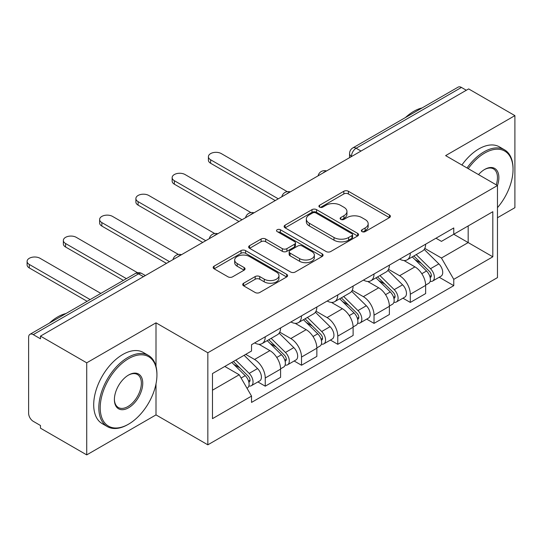 <?xml version="1.0" encoding="UTF-8"?>
<svg xmlns="http://www.w3.org/2000/svg" width="542" height="542" viewBox="0 0 542 542"><rect width="100%" height="100%" fill="white"/><g stroke="black" fill="none" stroke-linecap="round" stroke-linejoin="round"><path stroke-width="0.81" d="M362.015 231.61A2.256 1.301 0 0 0 365.206 231.61L389.454 217.613A3.225 1.863 0 0 0 390.396 216.299A3.225 1.863 0 0 0 389.454 214.978L348.384 191.272A3.225 1.863 0 0 0 343.818 191.272L319.577 205.262A2.256 1.301 0 0 0 318.913 206.19A2.256 1.301 0 0 0 319.577 207.112A2.256 1.301 0 0 0 322.768 207.112L325.905 205.296A10.325 5.962 0 0 1 340.512 205.296L343.933 207.274A10.325 5.962 0 0 1 346.955 211.488A10.325 5.962 0 0 1 343.933 215.702L340.796 217.518A2.256 1.301 0 0 0 340.132 218.44A2.256 1.301 0 0 0 340.796 219.361A2.256 1.301 0 0 0 343.987 219.361L347.124 217.552A10.325 5.962 0 0 1 361.731 217.552L365.152 219.524A10.325 5.962 0 0 1 368.174 223.738A10.325 5.962 0 0 1 365.152 227.958L362.015 229.767A2.256 1.301 0 0 0 361.351 230.689A2.256 1.301 0 0 0 362.015 231.61L362.015 229.767M243.656 283.215A3.225 1.863 0 0 0 242.708 284.536A3.225 1.863 0 0 0 243.656 285.851L255.174 292.504A3.225 1.863 0 0 0 259.74 292.504L286.664 276.962A3.225 1.863 0 0 0 287.606 275.641A3.225 1.863 0 0 0 286.664 274.327L245.594 250.614A3.225 1.863 0 0 0 241.027 250.614L214.104 266.156A3.225 1.863 0 0 0 213.162 267.477A3.225 1.863 0 0 0 214.104 268.791L228.026 276.827A3.225 1.863 0 0 0 232.586 276.827L244.11 270.173A3.225 1.863 0 0 0 245.059 268.859A3.225 1.863 0 0 0 244.11 267.538L237.206 263.554A8.631 4.986 0 0 1 234.679 260.031A8.631 4.986 0 0 1 240.011 255.431A8.631 4.986 0 0 1 249.415 256.508L276.454 272.118A8.631 4.986 0 0 1 278.981 275.641A8.631 4.986 0 0 1 273.649 280.248A8.631 4.986 0 0 1 264.245 279.164L259.74 276.562A3.225 1.863 0 0 0 255.174 276.562L243.656 283.215L243.656 285.851M207.837 352.761L156.001 322.829L86.727 362.822L40.474 336.115L468.64 88.915L514.9 115.622L445.632 155.615L497.468 185.54L207.837 352.761L207.837 444.819L497.468 277.606L497.468 185.54A20.054 11.578 -60 0 0 484.683 169.436L484.683 169.436A20.054 11.578 -60 0 0 478.532 174.605M326.135 251.535A3.225 1.863 0 0 0 330.701 251.535L357.625 235.994A3.225 1.863 0 0 0 358.567 234.672A3.225 1.863 0 0 0 357.625 233.358L316.555 209.646A3.225 1.863 0 0 0 311.989 209.646L285.065 225.187A3.225 1.863 0 0 0 284.123 226.509A3.225 1.863 0 0 0 285.065 227.823L326.135 251.535M278.093 232.098A2.256 1.301 0 0 1 280.39 232.416L280.39 229.733L322.144 253.839A3.225 1.863 0 0 1 323.086 255.16A3.225 1.863 0 0 1 322.144 256.474L295.221 272.016A3.225 1.863 0 0 1 290.654 272.016L249.584 248.311L249.584 245.675A3.225 1.863 0 0 0 248.642 246.989A3.225 1.863 0 0 0 249.584 248.311M249.584 245.675L261.108 239.022A3.225 1.863 0 0 1 265.675 239.022L282.328 248.636A3.225 1.863 0 0 0 286.894 248.636L294.536 244.225A3.225 1.863 0 0 0 295.478 242.904A3.225 1.863 0 0 0 294.536 241.59L277.192 231.576A2.256 1.301 0 0 1 276.535 230.655A2.256 1.301 0 0 1 277.924 229.449A2.256 1.301 0 0 1 280.39 229.733M86.727 362.822L86.727 454.887L40.474 428.18L40.474 425.497L33.265 421.337A6.572 3.794 -120 0 1 28.618 413.282L28.618 337.327A6.572 3.794 -120 0 1 29.979 334.312L135.276 273.52A6.572 3.794 60 0 1 138.562 273.846L33.265 334.638A6.572 3.794 -120 0 0 29.979 334.312M497.468 217.748L514.9 207.688L514.9 115.622M86.727 454.887L156.001 414.894L207.837 444.819M40.474 336.115L40.474 338.797L33.265 334.638M361.019 151.049L356.135 148.23A6.572 3.794 60 0 0 352.849 147.905L458.153 87.113A6.572 3.794 60 0 1 461.438 87.438L356.135 148.23A6.572 3.794 120 0 0 351.487 156.286L351.487 156.55M466.316 90.257L461.438 87.438M410.301 253.046A15.122 8.733 60 0 1 407.164 259.835L422.509 250.973A15.122 8.733 -120 0 0 425.639 244.185M388.526 269.327L399.603 275.729A15.122 8.733 60 0 1 410.301 294.245L425.639 285.39A15.122 8.733 -120 0 0 414.948 266.867L403.966 260.526M425.639 285.39L425.639 293.574L410.301 302.429L402.943 298.188M407.164 259.835A15.122 8.733 60 0 1 399.725 259.151M410.301 294.245L410.301 302.429M374.034 273.981A15.122 8.733 60 0 1 370.904 280.77L386.243 271.915A15.122 8.733 -120 0 0 389.38 265.126M366.683 319.123L374.034 323.371L389.38 314.509L389.38 306.325A15.122 8.733 -120 0 0 378.682 287.802L367.706 281.467M370.904 280.77A15.122 8.733 60 0 1 363.458 280.085M352.266 290.261L363.343 296.664A15.122 8.733 60 0 1 374.034 315.18L374.034 323.371M337.774 294.916A15.122 8.733 60 0 1 334.644 301.704L349.983 292.849A15.122 8.733 -120 0 0 353.113 286.061M330.417 340.058L337.774 344.305L353.113 335.444L353.113 327.26A15.122 8.733 -120 0 0 342.422 308.737L331.44 302.402M334.644 301.704A15.122 8.733 60 0 1 327.199 301.02M316 311.203L327.083 317.598A15.122 8.733 60 0 1 337.774 336.115L337.774 344.305M301.515 315.851A15.122 8.733 60 0 1 298.378 322.639L313.723 313.784A15.122 8.733 -120 0 0 316.853 306.996M294.157 360.992L301.515 365.24L316.853 356.385L316.853 348.194A15.122 8.733 -120 0 0 306.162 329.678L295.18 323.337M298.378 322.639A15.122 8.733 60 0 1 290.939 321.955M279.74 332.138L290.817 338.533A15.122 8.733 60 0 1 301.515 357.056L301.515 365.24M265.248 336.785A15.122 8.733 60 0 1 262.118 343.574L277.457 334.719A15.122 8.733 -120 0 0 280.593 327.93M257.897 381.927L265.248 386.175L280.593 377.32L280.593 369.129A15.122 8.733 -120 0 0 269.896 350.613L258.92 344.272M262.118 343.574A15.122 8.733 60 0 1 254.672 342.896M245.722 354.366L254.557 359.468A15.122 8.733 60 0 1 265.248 377.991L265.248 386.175M435.985 238.216L441.445 241.373L492.82 211.712L468.18 225.939L468.18 242.579L441.445 258.012L424.786 248.392M212.484 390.199L239.218 374.766L251.535 396.107L212.484 418.654L212.484 373.56L251.535 351.013L251.535 344.705L453.769 227.952L453.769 234.259L492.82 256.806L453.769 279.347L441.445 258.012M492.82 211.712L492.82 256.806M251.535 396.107L251.535 402.415L453.769 285.654L453.769 279.347M156.001 322.829L156.001 366.345M156.001 383.892L156.001 414.894M239.218 374.766L224.801 366.446M439.203 277.253L453.769 285.654M362.916 231.929L365.152 230.641A10.325 5.962 0 0 0 368.174 226.427L368.174 223.738M346.955 211.488L346.955 214.171A10.325 5.962 0 0 1 343.933 218.392L341.697 219.679M389.407 217.64L348.384 193.955A3.225 1.863 0 0 0 343.818 193.955L320.478 207.43M357.578 236.014L316.555 212.328A3.225 1.863 0 0 0 311.989 212.328L285.106 227.85M351.921 235.594A2.256 1.301 0 0 0 352.578 234.672A2.256 1.301 0 0 0 351.921 233.751L315.871 212.938A2.256 1.301 0 0 0 312.673 212.938L309.367 214.849A10.325 5.962 0 0 0 306.338 219.063A10.325 5.962 0 0 0 309.367 223.277L334.007 237.504A10.325 5.962 0 0 0 348.608 237.504L351.921 235.594L351.921 238.277A2.256 1.301 0 0 0 352.578 237.355L352.578 234.672M306.338 219.063L306.338 221.746A10.325 5.962 0 0 0 309.367 225.967L309.367 223.277M351.921 238.277L348.608 240.187A10.325 5.962 0 0 1 334.007 240.187L309.367 225.967M249.632 248.331L261.108 241.705L261.108 239.022M295.478 242.904L295.478 245.594A3.225 1.863 0 0 1 294.536 246.908L286.894 251.319A3.225 1.863 0 0 1 282.328 251.319L265.675 241.705A3.225 1.863 0 0 0 261.108 241.705M280.39 232.416L322.097 256.502M299.611 258.615A8.631 4.986 0 0 0 309.015 259.699A8.631 4.986 0 0 0 314.346 255.092A8.631 4.986 0 0 0 311.819 251.569L302.294 246.068A3.225 1.863 0 0 0 297.727 246.068L290.085 250.479A3.225 1.863 0 0 0 289.143 251.8A3.225 1.863 0 0 0 290.085 253.114L299.611 258.615L299.611 261.298A8.631 4.986 0 0 0 309.015 262.382A8.631 4.986 0 0 0 314.346 257.775L314.346 255.092M289.143 251.8L289.143 254.483A3.225 1.863 0 0 0 290.085 255.797L290.085 253.114M299.611 261.298L290.085 255.797M278.981 275.641L278.981 278.324A8.631 4.986 0 0 1 273.649 282.931A8.631 4.986 0 0 1 264.245 281.847L259.74 279.245A3.225 1.863 0 0 0 255.174 279.245L243.697 285.878M234.679 260.031L234.679 262.714A8.631 4.986 0 0 0 237.206 266.237L237.206 263.554M244.069 270.201L237.206 266.237M286.623 276.982L245.594 253.297A3.225 1.863 0 0 0 241.027 253.297L214.151 268.818M412.252 256.901L426.534 270.993A8.218 4.742 60 0 1 428.702 283.31L425.639 285.085M415.097 259.706L421.154 263.202M287.24 191.658L221.319 153.603A7.561 4.363 -0 0 0 213.081 152.654A7.561 4.363 -0 0 0 208.413 156.685A7.561 4.363 -0 0 0 210.621 159.775L278.27 198.826M413.837 255.987L429.474 271.413A3.943 2.276 60 0 1 430.517 277.328A3.943 2.276 60 0 1 430.158 277.47M416.202 254.618L430.483 268.71A8.218 4.742 60 0 1 432.651 281.034A8.218 4.742 60 0 1 430.172 281.298M424.196 249.415L438.857 263.879A8.218 4.742 60 0 1 441.025 276.203L432.651 281.034M275.241 200.574L210.621 163.264A7.561 4.363 180 0 1 208.413 160.175L208.413 156.685M375.985 277.836L390.274 291.928A8.218 4.742 60 0 1 392.442 304.252L389.373 306.02M378.838 280.648L384.895 284.143M250.98 212.6L185.052 174.538A7.561 4.363 -0 0 0 176.814 173.589A7.561 4.363 -0 0 0 172.146 177.627A7.561 4.363 -0 0 0 174.361 180.71L242.003 219.761M377.571 276.921L393.214 292.355A3.943 2.276 60 0 1 394.258 298.269A3.943 2.276 60 0 1 393.898 298.412M379.942 275.553L394.224 289.645A8.218 4.742 60 0 1 396.392 301.969A8.218 4.742 60 0 1 393.912 302.233M387.937 270.35L402.591 284.814A8.218 4.742 60 0 1 404.759 297.138L396.392 301.969M238.981 221.509L174.361 184.199A7.561 4.363 180 0 1 172.146 181.116L172.146 177.627M339.726 298.771L354.014 312.863A8.218 4.742 60 0 1 356.182 325.186L353.113 326.955M342.578 301.582L348.628 305.078M214.713 233.534L148.793 195.472A7.561 4.363 -0 0 0 140.554 194.524A7.561 4.363 -0 0 0 135.886 198.562A7.561 4.363 -0 0 0 138.102 201.644L205.743 240.695M341.311 297.856L356.954 313.29A3.943 2.276 60 0 1 357.991 319.204A3.943 2.276 60 0 1 357.632 319.346M343.675 296.488L357.964 310.58A8.218 4.742 60 0 1 360.132 322.903A8.218 4.742 60 0 1 357.645 323.168M351.67 291.291L366.331 305.749A8.218 4.742 60 0 1 368.499 318.073L360.132 322.903M202.722 242.443L138.102 205.133A7.561 4.363 180 0 1 135.886 202.051L135.886 198.562M497.468 207.661A40.108 23.157 120 0 0 513.044 169.436A40.108 23.157 120 0 0 484.683 153.061A40.108 23.157 120 0 0 468.22 168.657M467.021 167.966A41.09 23.726 -60 0 1 483.986 151.855A41.09 23.726 -60 0 1 504.527 149.822A41.09 23.726 -60 0 1 513.044 168.63L513.044 169.436M496.235 184.829A19.065 11.009 120 0 0 493.518 168.894A19.065 11.009 120 0 0 484.331 169.646M405.477 117.519A41.09 23.726 -60 0 1 413.783 111.327A41.09 23.726 -60 0 1 422.089 107.933M461.906 165.012A41.09 23.726 -60 0 1 478.871 148.901A41.09 23.726 -60 0 1 499.419 146.868L504.527 149.822M128.569 358.662A40.108 23.157 120 0 0 100.209 407.78A40.108 23.157 120 0 0 128.569 424.156L127.871 424.555A41.09 23.726 -60 0 1 107.33 426.595A41.09 23.726 -60 0 1 101.029 393.668A41.09 23.726 -60 0 1 127.871 357.456A41.09 23.726 -60 0 1 148.42 355.416A41.09 23.726 -60 0 1 156.929 374.231L156.929 375.037A40.108 23.157 120 0 0 128.569 358.662M128.569 375.037L128.569 375.037A20.054 11.578 -60 0 1 142.749 383.221A20.054 11.578 -60 0 1 128.569 407.78A20.054 11.578 -60 0 1 114.389 399.596A20.054 11.578 -60 0 1 128.569 375.037L128.569 375.037M114.396 399.183A19.065 11.009 120 0 0 118.339 407.516A19.065 11.009 120 0 0 127.871 406.575A19.065 11.009 120 0 0 140.331 389.773A19.065 11.009 120 0 0 137.404 374.495A19.065 11.009 120 0 0 128.217 375.247M49.369 323.12A41.09 23.726 -60 0 1 57.676 316.928A41.09 23.726 -60 0 1 65.982 313.533M107.33 426.595L102.214 423.641A41.09 23.726 -60 0 1 95.914 390.714A41.09 23.726 -60 0 1 122.756 354.502A41.09 23.726 -60 0 1 143.305 352.469L148.42 355.416M127.871 424.555L128.569 424.156A40.108 23.157 120 0 0 156.929 375.037M303.466 319.705L317.748 333.797A8.218 4.742 60 0 1 319.916 346.121L316.853 347.889M306.311 322.517L312.368 326.013M178.453 254.469L112.533 216.407A7.561 4.363 -0 0 0 104.294 215.465A7.561 4.363 -0 0 0 99.626 219.496A7.561 4.363 -0 0 0 101.842 222.579L169.483 261.637M305.051 318.791L320.688 334.224A3.943 2.276 60 0 1 321.731 340.139A3.943 2.276 60 0 1 321.372 340.281M307.416 317.422L321.697 331.514A8.218 4.742 60 0 1 323.865 343.838A8.218 4.742 60 0 1 321.386 344.102M315.41 312.226L330.071 326.684A8.218 4.742 60 0 1 332.239 339.007L323.865 343.838M166.455 263.378L101.842 226.068A7.561 4.363 180 0 1 99.626 222.986L99.626 219.496M267.199 340.64L281.488 354.732A8.218 4.742 60 0 1 283.656 367.056L280.587 368.824M270.052 343.452L276.108 346.948M137.539 272.721L76.266 237.342A7.561 4.363 -0 0 0 68.028 236.4A7.561 4.363 -0 0 0 63.36 240.431A7.561 4.363 -0 0 0 65.575 243.521L126.408 278.642M268.785 339.726L284.428 355.159A3.943 2.276 60 0 1 285.471 361.074A3.943 2.276 60 0 1 285.112 361.216M271.156 338.357L285.438 352.456A8.218 4.742 60 0 1 287.606 364.773A8.218 4.742 60 0 1 285.126 365.037M279.15 333.161L293.805 347.618A8.218 4.742 60 0 1 295.973 359.942L287.606 364.773M123.386 280.383L65.575 247.01A7.561 4.363 180 0 1 63.36 243.92L63.36 240.431M231.786 362.415L245.228 375.667A8.218 4.742 60 0 1 247.396 387.991L246.989 388.228M233.792 364.387L239.842 367.882M100.839 293.405L40.006 258.277A7.561 4.363 -0 0 0 31.768 257.335A7.561 4.363 -0 0 0 27.1 261.366A7.561 4.363 -0 0 0 29.315 264.455L90.148 299.577M233.372 361.5L248.168 376.094A3.943 2.276 60 0 1 249.205 382.008A3.943 2.276 60 0 1 248.846 382.151M235.743 360.132L249.178 373.391A8.218 4.742 60 0 1 251.346 385.708A8.218 4.742 60 0 1 248.859 385.972M244.11 355.301L257.545 368.56A8.218 4.742 60 0 1 259.713 380.877L251.346 385.708M87.126 301.318L29.315 267.944A7.561 4.363 180 0 1 27.1 264.855L27.1 261.366M351.724 156.421L351.487 156.286A6.572 3.794 0 0 1 349.563 153.603L349.563 157.668M301.515 357.056L316.853 348.194M337.774 336.115L353.113 327.26M374.034 315.18L389.38 306.325M265.248 377.991L280.593 369.129M254.557 359.468L269.896 350.613M290.817 338.533L306.162 329.678M327.083 317.598L342.422 308.737M363.343 296.664L378.682 287.802M399.603 275.729L414.948 266.867M325.979 171.286A6.572 3.794 120 0 0 323.073 172.959M289.713 192.22A6.572 3.794 120 0 0 286.813 193.894M253.453 213.155A6.572 3.794 120 0 0 250.546 214.828M217.193 234.09A6.572 3.794 120 0 0 214.286 235.763M180.926 255.025A6.572 3.794 120 0 0 178.027 256.698M143.447 276.664L138.562 273.846A6.572 3.794 120 0 1 141.855 273.52A6.572 6.572 0 0 0 135.276 273.52M365.152 230.641L365.152 227.958M340.796 219.361L340.796 217.518M343.933 218.392L343.933 215.702M319.577 207.112L319.577 205.262M343.818 193.955L343.818 191.272M348.384 193.955L348.384 191.272M389.454 217.613L389.454 214.978M285.065 227.823L285.065 225.187M311.989 212.328L311.989 209.646M316.555 212.328L316.555 209.646M357.625 235.994L357.625 233.358M334.007 240.187L334.007 237.504M348.608 240.187L348.608 237.504M265.675 241.705L265.675 239.022M282.328 251.319L282.328 248.636M286.894 251.319L286.894 248.636M294.536 246.908L294.536 244.225M322.144 256.474L322.144 253.839M255.174 279.245L255.174 276.562M259.74 279.245L259.74 276.562M264.245 281.847L264.245 279.164M244.11 270.173L244.11 267.538M214.104 268.791L214.104 266.156M241.027 253.297L241.027 250.614M245.594 253.297L245.594 250.614M286.664 276.962L286.664 274.327M426.534 270.993L421.812 273.717M431.337 275.526L429.853 276.379M438.857 263.879L430.483 268.71M210.621 163.264L210.621 159.775M390.274 291.928L385.552 294.652M395.071 296.46L393.594 297.314M402.591 284.814L394.224 289.645M174.361 184.199L174.361 180.71M354.014 312.863L349.292 315.586M358.811 317.395L357.327 318.249M366.331 305.749L357.964 310.58M138.102 205.133L138.102 201.644M317.748 333.797L313.025 336.521M322.551 338.33L321.067 339.184M330.071 326.684L321.697 331.514M101.842 226.068L101.842 222.579M281.488 354.732L276.766 357.463M286.284 359.265L284.807 360.125M293.805 347.618L285.438 352.456M65.575 247.01L65.575 243.521M245.228 375.667L241.109 378.045M250.025 380.206L248.541 381.06M257.545 368.56L249.178 373.391M29.315 267.944L29.315 264.455M326.535 170.96A6.572 6.572 0 0 0 318.1 175.832M290.275 191.895A6.572 6.572 0 0 0 281.833 196.766M254.008 212.83A6.572 6.572 0 0 0 245.573 217.701M217.748 233.765A6.572 6.572 0 0 0 209.314 238.636M181.489 254.706A6.572 6.572 0 0 0 173.047 259.571M145.371 275.553L141.855 273.52M352.849 147.905A6.572 6.572 0 0 0 349.563 153.603"/></g></svg>
